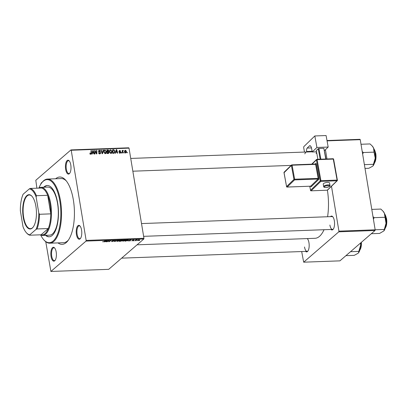 <?xml version="1.0" encoding="UTF-8"?>
<svg xmlns="http://www.w3.org/2000/svg" width="407" height="407" viewBox="0 0 407 407"><rect width="100%" height="100%" fill="white"/><g stroke="black" fill="none" stroke-linecap="round" stroke-linejoin="round"><path stroke-width="0.61" d="M70.787 164.932A6.95 2.778 87.9 0 1 69.658 173.357A6.95 2.778 87.9 0 1 65.654 169.368A6.95 2.778 87.9 0 1 66.209 161.971A6.95 2.778 87.9 0 1 69.2 160.851A6.95 2.778 87.9 0 1 70.787 164.932M69.409 161.111A6.415 2.564 -92.1 0 0 68.473 160.719A6.415 2.564 -92.1 0 0 66.341 169.18A6.415 2.564 -92.1 0 0 68.946 173.545A6.415 2.564 -92.1 0 0 69.846 173.082M81.568 230.067A6.95 2.778 87.9 0 1 80.444 238.492A6.95 2.778 87.9 0 1 76.44 234.503A6.95 2.778 87.9 0 1 76.989 227.106A6.95 2.778 87.9 0 1 79.986 225.987A6.95 2.778 87.9 0 1 81.568 230.067M80.194 226.246A6.415 2.564 -92.1 0 0 79.258 225.854A6.415 2.564 -92.1 0 0 77.127 234.315A6.415 2.564 -92.1 0 0 79.726 238.68A6.415 2.564 -92.1 0 0 80.632 238.222M56.186 252.004A6.95 2.778 87.9 0 1 55.057 260.429A6.95 2.778 87.9 0 1 51.053 256.441A6.95 2.778 87.9 0 1 51.608 249.043A6.95 2.778 87.9 0 1 54.599 247.924A6.95 2.778 87.9 0 1 56.186 252.004M54.808 248.184A6.415 2.564 -92.1 0 0 53.877 247.792A6.415 2.564 -92.1 0 0 51.74 256.252A6.415 2.564 -92.1 0 0 54.345 260.617A6.415 2.564 -92.1 0 0 55.25 260.159M307.295 238.573A6.95 2.778 87.9 0 1 307.371 238.66A6.95 2.778 87.9 0 1 308.959 242.735A6.95 2.778 87.9 0 1 307.829 251.165A6.95 2.778 87.9 0 1 305.56 251.404M304.512 246.983A6.415 2.564 -92.1 0 0 307.117 251.348A6.415 2.564 -92.1 0 0 308.018 250.89M330.474 216.641A6.95 2.778 87.9 0 1 332.758 216.722A6.95 2.778 87.9 0 1 334.34 220.798A6.95 2.778 87.9 0 1 333.216 229.227A6.95 2.778 87.9 0 1 330.942 229.467M329.894 225.046A6.415 2.564 -92.1 0 0 332.499 229.411A6.415 2.564 -92.1 0 0 333.404 228.953M55.642 178.775A33.689 13.462 87.9 0 1 65.675 180.174A33.689 13.462 87.9 0 1 73.357 199.939A33.689 13.462 87.9 0 1 67.898 240.771A33.689 13.462 87.9 0 1 57.992 242.898M40.649 234.966A31.553 12.607 -92.1 0 0 43.732 239.728A31.553 12.607 -92.1 0 0 57.316 234.661A31.553 12.607 -92.1 0 0 59.829 201.089A31.553 12.607 -92.1 0 0 41.651 182.977L42.028 182.484A32.087 12.821 87.9 0 1 47.497 179.07A32.087 12.821 87.9 0 1 60.516 200.9A32.087 12.821 87.9 0 1 49.847 243.198L63.563 242.694A32.087 12.821 -92.1 0 0 68.462 239.982M133.867 240.807L133.511 240.817L133.842 240.644M136.274 240.715L135.918 240.73L136.243 240.552M123.224 241.209L122.644 240.735L123.728 240.191L124.954 239.972L125.524 240.461L123.204 241.066M122.492 241L122.644 240.735M125.702 240.181L125.524 240.461L125.448 240.008M127.93 241.02L130.952 239.769L130.042 240.944L129.68 240.959L129.945 240.639L127.905 240.883M120.589 241.29L119.215 241.341L121.179 240.125L122.665 240.349L121.856 240.659L122.008 240.883L120.569 241.158M114.82 241.504L114.367 241.519L115.222 240.344L115.583 240.334L114.85 241.341L117.699 240.252L114.82 241.504L114.738 241.01M102.579 241.712L103.159 241.814L105.642 240.695L104.202 241.585L102.951 241.789M107.285 241.778L108.893 240.578L109.269 240.562L109.076 241.539L111.091 240.496L109.127 241.712L108.75 241.727L108.934 240.751L107.255 241.59M45.752 241.712L50.9 271.454L108.705 269.332L143.839 238.97L86.035 241.086L86.147 240.41L143.951 238.293L143.839 238.97M50.9 271.454L86.035 241.086M104.457 241.885L107.484 240.629L106.573 241.804L106.212 241.819L106.476 241.499L104.436 241.743M112.022 241.621L111.426 241.254L113.136 241.254L112.368 240.74L113.695 240.384L114.296 240.695L112.734 240.72L113.502 241.229L111.996 241.483M113.136 241.254L113.121 240.903M113.924 240.72L113.497 240.4M112.703 240.557L112.744 240.822M117.526 241.417L116.946 240.944L118.025 240.4L119.251 240.181L119.821 240.669L117.501 241.275M116.794 241.209L116.946 240.944M119.999 240.389L119.821 240.669L119.75 240.216M131.787 240.613L133.058 240.618L132.509 240.247L133.547 239.972L134.051 240.206L133.404 240.079L132.845 240.283L133.43 240.593L131.7 240.756M132.178 240.568L132.438 240.766M133.058 240.618L133.043 240.349M132.768 240.11L132.83 240.476L132.509 240.247M133.679 240.232L133.384 239.982M125.931 241.097L124.918 241.132L126.877 239.916L128.154 239.886L128.358 240.334L125.911 240.964M128.154 239.886L128.358 240.334L128.291 239.901M137.861 240.674L137.413 240.359L139.179 239.764L139.591 240.094L137.841 240.562M134.9 240.766L135.963 239.896L137.037 239.871L134.87 240.578M139.57 240.598L139.209 240.608L139.54 240.435M109.748 150.356L110.679 149.781L112.123 151.318L111.64 153.159L110.969 153.429L109.539 151.938L110.017 150.03M115.909 152.228L115.649 153.21L115.262 153.225L116.265 149.623L116.702 149.608L117.76 153.134L117.399 153.149L117.124 152.187L115.909 152.228L115.42 152.65M90.298 154.08L91.036 153.073L91.031 150.549L91.392 150.534L91.397 153.149L90.72 154.172L89.871 153.093L90.893 153.678L90.1 154.36M91.132 154.024L90.72 154.172M100.671 152.757L100.392 153.622L99.766 153.841L98.504 152.681L99.72 153.424L100.32 152.808L98.616 151.17L98.845 150.387L99.42 150.193L100.59 151.185L100.249 151.312L99.476 150.61L98.967 151.134L100.671 152.757L100.3 153.083M99.303 153.785L100.32 152.808M99.476 150.61L98.672 151.389M103.454 150.091L102.544 153.693L102.086 153.709L100.977 150.183L101.333 150.168L102.289 153.195L103.068 150.107L103.454 150.091L102.961 150.514M104.05 150.565L104.981 149.99L106.425 151.526L105.942 153.368L105.271 153.637L103.841 152.147L104.314 150.239M127.284 152.274L127.289 152.788L126.933 152.798L126.923 152.289L127.284 152.274L126.928 152.584M36.889 188.192L35.806 180.286L70.94 149.918L128.744 147.802L129.024 148.138L71.22 150.254L86.147 240.41M129.024 148.138L143.951 238.293M109.112 152.34L108.822 153.286L106.934 153.531L106.929 149.964L108.293 149.974L108.898 150.758L108.567 151.643L109.112 152.34L108.74 152.666M108.679 151.562L108.293 151.877M92.44 153.088L92.18 154.075L91.794 154.085L92.796 150.483L93.234 150.468L94.292 153.994L93.931 154.009L93.656 153.047L92.44 153.088L91.951 153.51M95.014 151.791L95.004 153.968L94.643 153.983L94.643 150.417L95.019 150.402L96.5 153.373L96.479 150.346L96.841 150.336L96.846 153.902L96.469 153.917L94.984 150.946L95.014 151.791L94.643 152.111M120.04 153.098L119.037 152.208L120.004 152.773L120.406 152.36L119.18 151.18L119.806 150.417L120.747 151.17L119.841 150.743L119.526 151.109L120.757 152.32L120.553 152.925L120.04 153.098M119.678 153.052L120.406 152.36M119.373 150.57L119.806 150.417L119.17 150.966M119.841 150.743L119.231 151.363M114.189 153.18L112.637 153.322L112.627 149.756L113.929 149.756L114.916 151.134L114.443 153.022M126.45 151.262L126.099 152.696L125.605 152.895L124.588 151.897L124.929 150.402L125.442 150.214L126.45 151.262L126.119 151.546M123.993 152.396L123.993 152.905L123.636 152.92L123.626 152.411L123.993 152.396L123.631 152.706M123.082 150.717L122.619 152.956L122.258 152.971L122.253 150.376L122.614 150.361L122.609 150.9L123.352 150.381L123.275 150.793L122.12 151.47M121.586 152.483L121.586 152.996L121.23 153.007L121.22 152.498L121.586 152.483L121.225 152.793M66.3 180.917A32.087 12.821 -92.1 0 0 61.213 178.566L47.497 179.07M301.684 251.546L303.673 262.184L339.921 260.856L375.056 230.489L338.807 231.822L338.919 231.145L375.168 229.813L375.056 230.489M303.673 262.184L338.807 231.822M326.994 140.532L359.961 139.321L360.246 139.657L375.168 229.813M360.246 139.657L327.055 140.873M325.437 149.705L326.969 158.964M331.491 186.274L338.919 231.145M137.073 244.816L315.043 238.293A36.9 14.744 -92.1 0 0 324.023 229.721M327.584 216.748A36.9 14.744 -92.1 0 0 327.401 190.191M332.967 216.977A6.415 2.564 -92.1 0 0 332.031 216.585L141.514 223.57M307.58 238.914A6.415 2.564 -92.1 0 0 307.041 238.583M40.593 184.549A6.95 2.778 87.9 0 1 42.252 182.204M71.22 150.254L70.94 149.918M107.86 150.346L108.293 149.974M108.537 151.068L108.898 150.758M108.12 151.557L108.104 151.867M108.338 153.129L108.308 153.48M106.929 150.682L107.29 150.366L107.29 151.48L108.43 151.292L108.542 150.788L107.29 150.366L107.804 149.934M106.934 151.791L107.29 151.48M107.743 151.882L108.369 151.343M107.606 152.004L108.43 151.292M106.934 152.208L107.295 151.897L107.295 153.103L108.593 152.91L107.799 153.592M106.934 153.414L107.295 153.103M107.784 153.5L108.755 152.345L107.295 151.897M103.978 150.697L104.981 149.99M104.187 150.671L104.451 150.692M106.095 151.811L106.425 151.526M105.642 153.068L105.474 153.612M103.805 151.318L104.375 150.824L104.197 152.152L105.23 153.225L105.693 153.027L104.904 153.709M103.897 152.411L104.197 152.152M105.037 150.407L104.375 150.824L105.037 150.407L106.059 151.501L104.833 153.566M101.048 150.417L101.333 150.168M101.999 153.439L102.289 153.195M98.55 152.89L98.855 152.625M98.58 152.991L98.87 152.737M98.759 153.383L99.033 153.144M98.601 150.88L99.42 150.193M98.626 150.875L98.906 150.895M98.865 151.694L99.155 151.445M99.888 153.51L99.878 153.831M89.881 153.327L90.217 153.032M89.937 153.602L90.237 153.342M91.031 150.844L91.392 150.534M91.005 153.49L91.397 153.149M92.664 150.956L93.234 150.468M92.867 151.597L92.567 152.671L93.539 152.635L93.03 150.865L92.364 152.03M92.068 153.098L92.567 152.671M92.582 151.251L93.03 150.865M93.035 153.068L93.539 152.635M94.643 150.727L95.019 150.402M96.479 150.646L96.841 150.336M94.643 151.241L94.984 150.946M119.078 152.411L119.388 152.147M119.337 151.541L119.597 151.318M120.233 152.086L120.503 151.857M119.714 152.539L119.968 153.001L120.757 152.32M116.132 150.097L116.702 149.608M116.336 150.738L116.036 151.806L117.007 151.77L116.499 150.005L115.837 151.17M115.537 152.238L116.036 151.806M116.051 150.392L116.499 150.005M116.504 152.208L117.007 151.77M112.632 150.407L113.141 150.437M113.482 150.142L113.929 149.756M114.591 151.414L114.916 151.134M114.133 152.722L113.975 153.246M112.988 150.158L112.993 152.895L114.209 152.661L114.555 151.124L113.97 150.183L112.632 150.473M112.637 153.205L112.993 152.895M112.948 153.312L113.451 152.874M109.676 150.488L110.679 149.781M109.89 150.463L110.155 150.483M111.793 151.602L112.123 151.318M111.345 152.859L111.177 153.403M109.508 151.109L110.073 150.615L109.9 151.943L110.928 153.017L111.391 152.818L110.602 153.5M109.6 152.203L109.9 151.943M110.735 150.198L110.073 150.615L110.735 150.198L111.762 151.292L110.531 153.358M124.628 150.895L125.442 150.214M125.682 152.579L125.615 152.895M125.249 152.834L126.094 151.272L125.478 150.534L124.389 151.343M125.478 150.534L124.934 151.847L125.829 152.452L125.041 153.134M124.634 152.106L124.934 151.847M122.253 150.676L122.614 150.361M122.253 151.206L122.609 150.9M122.304 150.982L123.352 150.381M108.918 240.578L109.076 241.539M106.497 241.361L106.573 241.804M106.497 241.025L105.611 241.397L106.588 241.361L107.066 240.771L106.476 240.888M114.214 240.42L114.26 240.72M114.784 240.949L114.85 241.341M118.178 240.354L117.18 241.122L117.13 240.807M117.262 240.725L117.715 241.28L119.48 240.669L119.556 240.186M119.058 240.196L118.203 240.481M119.48 240.669L119.078 240.323M121.311 240.257L120.696 240.634L122.304 240.369L121.286 240.125M121.897 240.099L122.304 240.369M120.467 240.776L119.806 241.188L121.652 240.893L120.436 240.588M121.205 240.613L121.652 240.893M129.965 240.501L130.042 240.944M129.965 240.166L129.085 240.537L130.057 240.501L130.535 239.911L129.945 240.023M127.009 240.049L125.509 240.98L128.012 240.339L127.956 240.033L126.989 239.911M127.93 239.881L128.012 240.339M123.881 240.145L122.878 240.913L122.828 240.598M122.96 240.517L123.413 241.071L125.183 240.461L125.259 239.977M124.761 239.988L123.901 240.272M125.183 240.461L124.781 240.115M139.235 240.11L139.041 239.871L137.785 240.334L137.988 240.562L139.235 240.11L139.021 239.774M137.749 240.135L137.988 240.562M45.498 235.332A25.666 10.256 -92.1 0 0 49.125 236.803A25.666 10.256 -92.1 0 0 57.657 202.966A25.666 10.256 -92.1 0 0 47.243 185.5A25.666 10.256 -92.1 0 0 43.732 187.235M45.986 235.312A25.666 10.256 -92.1 0 0 49.369 236.788M41.651 182.977A31.553 12.607 -92.1 0 0 38.924 187.958M38.655 188.126A24.064 9.615 87.9 0 1 40.934 187.337L47.792 187.088A24.064 9.615 87.9 0 1 57.555 203.459A24.064 9.615 87.9 0 1 49.557 235.185L42.699 235.434A24.064 9.615 87.9 0 1 40.364 234.819M49.847 243.198A32.087 12.821 87.9 0 1 44.144 240.196L43.732 239.728M47.487 185.5A25.666 10.256 -92.1 0 0 44.226 187.22M362.632 154.09L363.354 152.533L362.21 151.521M365.008 168.422L368.828 168.279L372.644 166.244L373.112 165.761L373.412 164.316L364.382 164.647M363.354 152.533L374.023 152.142L375.244 158.175L373.412 164.316M361.004 144.261L370.039 143.93L372.125 145.904L373.555 147.98L374.023 152.142M373.138 165.725A10.765 4.299 -92.1 0 0 373.188 165.659A10.765 4.299 -92.1 0 0 375.244 158.175A10.765 4.299 -92.1 0 0 373.555 147.98A10.765 4.299 -92.1 0 0 372.476 146.301L372.125 145.904M360.536 243.04L360.643 245.248A10.765 4.299 -92.1 0 0 360.653 242.938M350.524 251.694L358.811 251.389L358.511 252.833L358.043 253.317L354.227 255.357L345.935 255.657M358.536 252.798A10.765 4.299 87.9 0 0 358.587 252.732A10.765 4.299 87.9 0 0 360.643 245.248L358.811 251.389M383.923 230.861A10.765 4.299 87.9 0 0 383.969 230.794A10.765 4.299 87.9 0 0 386.024 223.311A10.765 4.299 -92.1 0 0 385.714 217.75A10.765 4.299 -92.1 0 0 384.34 213.115L386.024 223.311L383.893 230.896L379.609 233.42L371.316 233.72M375.162 229.782L384.198 229.451M373.417 219.225L374.14 217.669L384.803 217.277M374.14 217.669L372.99 216.656M371.789 209.396L380.825 209.066L382.906 211.04L384.34 213.115A10.765 4.299 -92.1 0 0 383.262 211.437L382.906 211.04M32.26 228.093A17.165 6.858 87.9 0 1 23.235 217.313A17.165 6.858 87.9 0 1 26.877 195.579A17.165 6.858 87.9 0 1 31.99 196.286A17.165 6.858 87.9 0 1 36.421 211.584A17.165 6.858 87.9 0 1 33.125 227.162A17.165 6.858 87.9 0 1 32.26 228.093M32.117 196.433A16.845 6.731 -92.1 0 0 29.243 194.994A16.845 6.731 -92.1 0 0 27.223 195.869A16.845 6.731 -92.1 0 0 23.311 214.667A16.845 6.731 -92.1 0 0 30.479 228.658A16.845 6.731 -92.1 0 0 32.504 227.778A16.845 6.731 -92.1 0 0 33.237 227.009M38.787 213.003L39.489 214.28A23.53 9.402 87.9 0 1 37.032 228.953L48.296 228.536L41.061 234.793A23.53 9.402 -92.1 0 0 45.014 233.689A23.53 9.402 -92.1 0 0 48.296 228.536A23.53 9.402 -92.1 0 0 50.758 213.863A23.53 9.402 -92.1 0 0 47.685 195.299A23.53 9.402 -92.1 0 0 41.59 188.019L30.322 188.431A23.53 9.402 87.9 0 1 36.416 195.711L36.142 197.019A22.996 9.188 -92.1 0 0 29.329 188.884L23.102 194.266A22.996 9.188 -92.1 0 0 20.35 210.668L22.996 226.653A22.996 9.188 -92.1 0 0 26.323 232.662A22.996 9.188 -92.1 0 0 29.808 234.788L36.035 229.406A22.996 9.188 -92.1 0 0 38.787 213.003L36.142 197.019M40.934 187.337A24.064 9.615 87.9 0 1 51.175 207.321A24.064 9.615 87.9 0 1 45.589 234.178A24.064 9.615 87.9 0 1 42.699 235.434M39.489 214.28L50.758 213.863L47.685 195.299L36.416 195.711M37.032 228.953L36.035 229.406M29.808 234.788L29.792 235.205A23.53 9.402 87.9 0 1 26.74 233.13L26.323 232.662M41.061 234.793L29.792 235.205M29.329 188.884L30.322 188.431M327.549 182.397A3.21 0.997 169.7 0 0 323.229 184.101L323.682 186.604A3.21 0.997 -10.3 0 1 328.006 184.9A3.21 0.997 -10.3 0 1 329.996 185.455L329.543 182.957A3.21 0.997 169.7 0 0 327.549 182.397M328.179 147.049L316.911 147.466L314.825 135.958L326.088 135.546L328.179 147.049L324.511 150.605M316.529 151.826L312.245 151.984L316.911 147.466M320.156 159.213L318.243 148.682L316.3 150.57L317.887 159.3M318.243 148.682L318.93 148.479L320.874 159.188M325.773 159.01L323.83 148.296L318.93 148.479M323.83 148.296L326.032 159M312.245 151.984L311.609 148.484A4.279 1.709 87.9 0 0 309.9 145.716A4.279 1.709 87.9 0 0 309.33 145.991L307.193 148.062L311.487 147.904M304.492 152.065L303.734 147.889A1.068 0.427 -92.1 0 1 303.943 146.51L314.825 135.958M304.823 153.887A6.415 2.564 87.9 0 1 306.552 151.989A6.415 2.564 87.9 0 1 306.766 152.004L306.675 151.506A2.676 1.068 87.9 0 1 307.193 148.062M316.631 152.386A6.415 2.564 -92.1 0 0 316.091 153.475M306.766 152.004L312.215 151.806M107.367 151.892L107.87 151.46M107.458 153.51L107.962 153.078M101.714 152.528L102.015 152.269M99.471 152.101L99.827 151.791M95.442 151.948L95.706 151.719M95.945 152.91L96.2 152.686M119.648 151.78L119.928 151.536M112.693 150.407L113.482 149.725M122.258 152.243L122.629 151.918M109.142 240.568L109.213 240.995M109.04 240.573L109.162 241.315M115.023 240.618L115.089 241.03M374.511 162.825A8.023 3.205 -92.1 0 0 375.585 153.429A8.023 3.205 -92.1 0 0 374.002 149.033M375.758 153.52A7.702 3.078 87.9 0 1 374.496 162.876M359.91 249.898A8.023 3.205 -92.1 0 0 361.202 242.465M361.36 242.328A7.702 3.078 87.9 0 1 359.895 249.949M385.292 227.961A8.023 3.205 -92.1 0 0 386.37 218.564A8.023 3.205 -92.1 0 0 384.788 214.168M386.543 218.656A7.702 3.078 87.9 0 1 385.276 228.012M327.9 185.587A2.676 0.829 169.7 0 0 324.481 186.62A2.676 0.829 169.7 0 0 325.956 187.469A2.676 0.829 169.7 0 0 329.38 186.442A2.676 0.829 169.7 0 0 327.9 185.587M309.798 186.264L310.531 190.313L320.248 180.891L316.432 159.885L312.062 164.123M315.216 164.011L315.725 163.517A0.534 0.463 -134.1 0 1 315.445 164.016M318.834 178.144L318.152 178.352L315.608 164.347L292.094 165.211L294.637 179.212L318.152 178.352L318.045 179.039L294.536 179.904L287.149 187.062L310.663 186.197L318.045 179.039A0.534 0.463 -134.1 0 1 318.63 179.523A1.068 0.427 -92.1 0 0 318.834 178.144L316.295 164.143A1.068 0.427 -92.1 0 0 315.725 163.517M318.63 179.523L311.243 186.681A1.068 0.427 -92.1 0 1 310.719 186.253M312.123 151.302L306.675 151.506M310.49 145.945L309.33 145.991M332.997 158.776L333.282 159.086L317.119 159.681L320.93 180.688L337.098 180.092L333.282 159.086L333.582 159.259M327.131 190.206L327.208 190.237A0.534 0.534 0 0 0 327.559 190.084A0.534 0.463 -134.1 0 1 327.279 190.201L311.04 190.827L327.279 190.201L336.996 180.784L320.828 181.374L311.111 190.797A0.534 0.463 -134.1 0 1 310.531 190.313L310.495 190.39A0.534 0.534 0 0 0 311.04 190.827L310.938 190.771M286.62 186.727L286.533 186.655A0.534 0.534 0 0 0 287.077 187.098L287.149 187.062A0.534 0.463 45.9 0 1 286.569 186.579L283.989 172.654A0.534 0.534 0 0 1 284.147 172.171A0.534 0.463 45.9 0 0 284.03 172.573L286.569 186.579L293.951 179.421L291.412 165.415L284.05 172.71M311.243 186.681A0.534 0.463 -134.1 0 0 310.663 186.197L286.976 187.037M310.709 185.979L310.821 186.314L310.521 186.203M293.951 179.421A0.534 0.463 45.9 0 0 294.536 179.904L294.637 179.212L293.951 179.421M291.412 165.415L292.094 165.211L291.88 164.866A0.534 0.534 0 0 0 291.529 165.013A0.534 0.463 45.9 0 0 291.412 165.415M315.323 164.036L291.809 164.896A0.534 0.463 45.9 0 0 291.529 165.013L284.147 172.171M315.603 163.919L315.608 164.347L316.295 164.143M320.248 180.891A0.534 0.463 45.9 0 0 320.828 181.374L320.93 180.688L320.248 180.891M310.582 190.461L309.747 186.264M327.559 190.084L337.276 180.667A0.534 0.534 0 0 0 337.428 180.189L337.098 180.092L336.996 180.784A0.534 0.463 45.9 0 0 337.393 180.265L333.618 159.183A0.534 0.534 0 0 0 333.068 158.74L316.905 159.335L317.119 159.681L316.432 159.885A0.534 0.463 45.9 0 1 316.834 159.371L316.905 159.335A0.534 0.534 0 0 0 316.554 159.483L311.757 164.133M104.574 150.585L103.785 151.272M100.158 153.281L99.369 153.963M99.094 150.732L98.306 151.414M120.304 152.676L119.51 153.358M119.633 150.814L118.844 151.501M114.209 152.661L113.416 153.342M110.277 150.376L109.488 151.063M113.177 241.183L113.131 240.908M137.688 240.481L137.642 240.196M306.552 151.989L130.733 158.435M291.132 165.4L132.845 171.199M373.885 148.733L375.783 153.48L375.865 159.051L374.415 163.136M307.117 251.348L121.642 258.15M359.813 250.208L361.385 242.307M143.63 236.335L332.499 229.411M385.2 228.271L386.65 224.186L386.564 218.615L384.671 213.868M323.682 186.604C323.616 187.154 324.354 187.454 325.885 187.505C329.156 186.894 330.525 186.213 329.996 185.455"/></g></svg>
